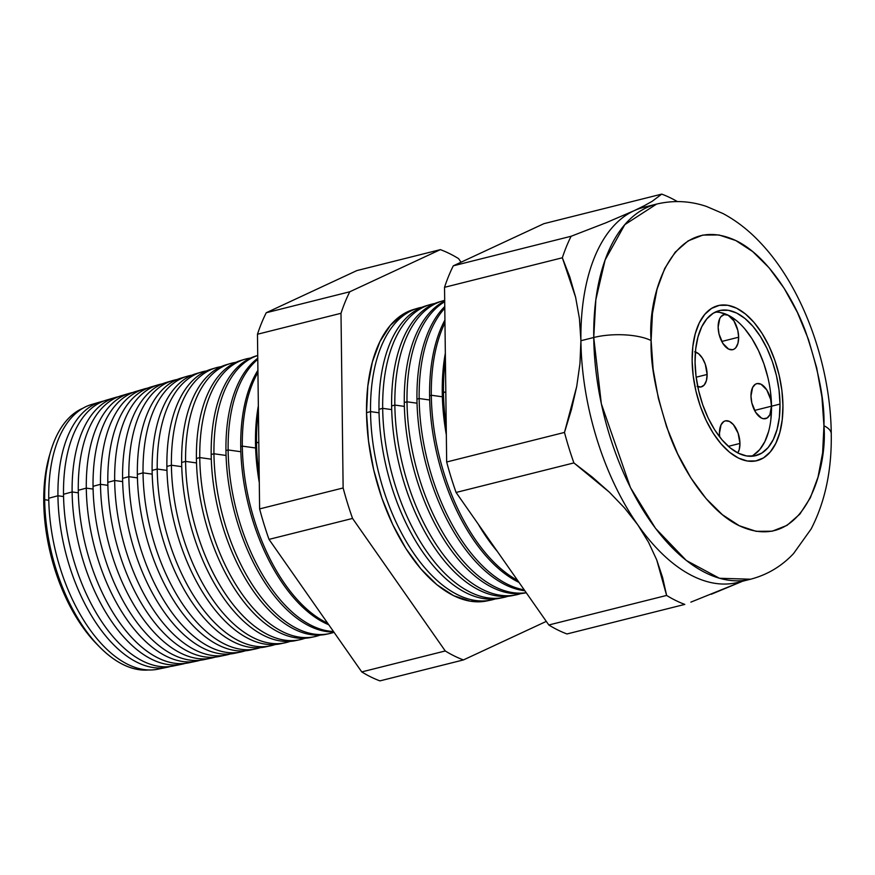 <?xml version="1.0" encoding="UTF-8"?>
<svg xmlns="http://www.w3.org/2000/svg" width="875" height="875" viewBox="0 0 875 875"><rect width="100%" height="100%" fill="white"/><g stroke="black" fill="none" stroke-linecap="round" stroke-linejoin="round"><path stroke-width="1.31" d="M738.653 337.214A18.047 9.548 -104.1 0 1 732.791 349.661A18.047 9.548 -104.1 0 1 718.145 327.108L719.764 318.555L721 316.619L724.281 314.595L728.197 315.241L733.928 320.906L737.789 330.356L738.653 337.214L737.953 343.306L735.798 347.703L734.267 349.038L732.517 349.727L728.602 349.081L722.87 343.416L719.009 333.966L718.145 327.108A18.047 9.548 -104.1 0 1 724.008 314.661A18.047 9.548 -104.1 0 1 738.653 337.214L721.744 341.458L738.653 337.214M771.477 406.186A18.047 9.548 -104.1 0 1 765.625 418.644A18.047 9.548 -104.1 0 1 750.98 396.08L752.588 387.537L755.366 384.256L757.116 383.567L761.02 384.212L766.752 389.878L770.623 399.328L771.477 406.186L769.869 414.739L767.102 418.009L763.438 418.72L761.436 418.053L755.705 412.398L751.833 402.938L750.98 396.08A18.047 9.548 -104.1 0 1 756.842 383.633A18.047 9.548 -104.1 0 1 771.477 406.186L754.578 410.43L771.477 406.186M739.955 443.428A18.047 9.548 -104.1 0 1 737.8 452.944L739.244 449.52L739.955 443.428L728.372 446.337L739.955 443.428L738.106 433.18L733.425 424.681L729.488 421.455L725.583 420.809L723.833 421.498L721.055 424.78L719.447 433.322A18.047 9.548 -104.1 0 1 725.309 420.875A18.047 9.548 -104.1 0 1 739.955 443.428M719.72 437.008A18.047 9.548 -104.1 0 1 719.447 433.322L719.72 437.008M694.663 351.827L698.666 353.795L702.395 358.148L705.283 364.208L707.12 374.456L696.161 377.202L707.12 374.456A18.047 9.548 -104.1 0 1 701.258 386.903A18.047 9.548 -104.1 0 1 697.747 386.619M751.373 456.28A74.769 39.583 75.9 0 0 771.52 406.208L780.008 404.086A74.769 39.583 -104.1 0 1 755.727 455.656A74.769 39.583 -104.1 0 1 695.056 362.195L695.713 348.928L697.966 336.973L701.739 326.791L706.891 318.773L713.223 313.228L720.486 310.363L728.405 310.308L736.673 313.042L744.986 318.478L752.992 326.397L760.419 336.492L766.959 348.381L772.373 361.605L776.453 375.659L779.023 390.009L780.008 404.086L779.362 417.353L777.098 429.308L773.325 439.491L768.173 447.508L761.841 453.053L754.578 455.919L746.659 455.973L738.391 453.239L730.089 447.803L722.072 439.884L714.645 429.789L708.105 417.9L702.691 404.677L698.622 390.622L696.041 376.272L695.056 362.195A74.769 39.583 -104.1 0 1 719.348 310.625A74.769 39.583 -104.1 0 1 780.008 404.086L771.52 406.208A74.769 39.583 75.9 0 0 715.214 312.134M692.136 360.752A79.92 42.306 -104.1 0 1 718.091 305.616A79.92 42.306 -104.1 0 1 782.939 405.53A79.92 42.306 -104.1 0 1 756.984 460.666A79.92 42.306 -104.1 0 1 692.136 360.752L693.186 375.802L695.942 391.136L700.295 406.153L706.081 420.295L713.07 433.005L721.011 443.8L729.575 452.266L738.445 458.073L747.294 460.994L755.759 460.928L763.525 457.877L770.284 451.948L775.797 443.384L779.833 432.502L782.239 419.716L782.939 405.53L781.889 390.48L779.133 375.145L774.78 360.128L768.994 345.986L761.994 333.277L754.064 322.481L745.5 314.016L736.619 308.208L727.781 305.288L719.316 305.353L711.55 308.405L704.78 314.333L699.278 322.897L695.242 333.78L692.825 346.566L692.136 360.752L692.825 346.566L695.242 333.78L699.278 322.897L704.78 314.333L711.55 308.405L719.316 305.353L727.781 305.288L736.619 308.208L745.5 314.016L754.064 322.481L761.994 333.277L768.994 345.986L774.78 360.128L779.133 375.145L781.889 390.48L782.939 405.53A79.92 42.306 -104.1 0 1 756.984 460.666A79.92 42.306 -104.1 0 1 692.136 360.752A79.92 42.306 -104.1 0 1 718.091 305.616A79.92 42.306 -104.1 0 1 782.939 405.53L782.239 419.716L779.833 432.502L775.797 443.384L770.284 451.948L763.525 457.877L755.759 460.928L747.294 460.994L738.445 458.073L729.575 452.266L721.011 443.8L713.07 433.005L706.081 420.295L700.295 406.153L695.942 391.136L693.186 375.802L692.136 360.752M770.875 419.486L771.52 406.208L770.536 392.131M767.966 377.792L763.886 363.738L758.472 350.514L751.931 338.625L744.516 328.519M736.498 320.611L728.197 315.175L719.917 312.441M753.353 455.186L759.686 449.641L764.837 441.623L768.622 431.441M695.406 351.991A18.047 9.548 -104.1 0 1 707.12 374.456L706.42 380.548L704.266 384.945L700.984 386.969L697.08 386.323M44.669 499.712L48.781 500.292L44.669 499.712A135.406 71.684 -104.1 0 1 50.586 451.708A135.406 71.684 -104.1 0 1 82.939 408.22A135.406 71.684 75.9 0 0 44.669 499.712L43.75 501.9L44.669 499.712A135.406 71.684 75.9 0 0 148.597 669.977A135.406 71.684 -104.1 0 1 99.553 646.909A135.406 71.684 -104.1 0 1 44.669 499.712M162.63 667.909A136.478 72.253 -104.1 0 1 48.748 498.236A136.478 72.253 -104.1 0 1 91.558 404.502A136.478 72.253 75.9 0 0 48.748 498.236L57.936 495.764L63.558 496.552L57.936 495.764A136.872 72.461 -104.1 0 1 100.866 401.756A136.872 72.461 -104.1 0 1 103.72 401.034A136.872 72.461 75.9 0 0 57.936 495.764L48.748 498.236A136.478 72.253 75.9 0 0 157.948 669.189L167.453 667.22A136.872 72.461 -104.1 0 1 57.936 495.764A136.872 72.461 75.9 0 0 170.319 666.509A136.872 72.461 -104.1 0 1 167.453 667.22M115.248 397.512A137.495 72.789 -104.1 0 1 118.398 396.725A137.495 72.789 75.9 0 0 72.122 491.947A137.495 72.789 -104.1 0 1 115.248 397.512L106.52 400.083A137.123 72.592 75.9 0 0 63.514 494.266A137.123 72.592 -104.1 0 1 110.95 399.066M72.122 491.947L78.323 492.811L72.122 491.947L63.514 494.266L72.122 491.947A137.495 72.789 75.9 0 0 185.292 663.381A137.495 72.789 -104.1 0 1 182.131 664.18A137.495 72.789 -104.1 0 1 72.122 491.947M129.62 393.269A138.108 73.117 -104.1 0 1 133.077 392.427A138.108 73.117 75.9 0 0 86.297 488.13A138.108 73.117 -104.1 0 1 129.62 393.269L121.494 395.675A137.758 72.931 75.9 0 0 78.28 490.284A137.758 72.931 -104.1 0 1 125.617 394.702M86.297 488.13L93.1 489.081L86.297 488.13L78.28 490.284L86.297 488.13A138.108 73.117 75.9 0 0 200.255 660.242A138.108 73.117 -104.1 0 1 196.809 661.128A138.108 73.117 -104.1 0 1 86.297 488.13M143.992 389.036A138.731 73.434 -104.1 0 1 147.755 388.117A138.731 73.434 75.9 0 0 100.483 484.312A138.731 73.434 -104.1 0 1 143.992 389.036L136.456 391.256A138.403 73.27 75.9 0 0 93.045 486.314A138.403 73.27 -104.1 0 1 140.273 390.337M100.483 484.312L107.877 485.341L100.483 484.312L93.045 486.314L100.483 484.312A138.731 73.434 75.9 0 0 215.228 657.114A138.731 73.434 -104.1 0 1 211.488 658.087A138.731 73.434 -104.1 0 1 100.483 484.312M158.375 384.792A139.344 73.763 -104.1 0 1 162.444 383.819A139.344 73.763 75.9 0 0 114.669 480.495A139.344 73.763 -104.1 0 1 158.375 384.792L151.43 386.838A139.048 73.609 75.9 0 0 107.811 482.344A139.048 73.609 -104.1 0 1 154.941 385.973M114.669 480.495L122.642 481.611L114.669 480.495L107.811 482.344L114.669 480.495A139.344 73.763 75.9 0 0 230.202 653.975A139.344 73.763 -104.1 0 1 226.166 655.036A139.344 73.763 -104.1 0 1 114.669 480.495M172.747 380.548A139.956 74.091 -104.1 0 1 177.122 379.52A139.956 74.091 75.9 0 0 128.855 476.678A139.956 74.091 -104.1 0 1 172.747 380.548L166.392 382.419A139.683 73.948 75.9 0 0 122.587 478.363A139.683 73.948 -104.1 0 1 169.608 381.62M128.855 476.678L137.419 477.87L128.855 476.678L122.587 478.363L128.855 476.678A139.956 74.091 75.9 0 0 245.175 650.825A139.956 74.091 -104.1 0 1 240.844 651.995A139.956 74.091 -104.1 0 1 128.855 476.678M187.13 376.305A140.58 74.419 -104.1 0 1 191.8 375.233A140.58 74.419 75.9 0 0 143.03 472.861A140.58 74.419 -104.1 0 1 187.13 376.305L181.366 378A140.328 74.288 75.9 0 0 137.353 474.392A140.328 74.288 -104.1 0 1 184.275 377.267M143.03 472.861L152.195 474.141L143.03 472.861L137.353 474.392L143.03 472.861A140.58 74.419 75.9 0 0 260.148 647.686A140.58 74.419 -104.1 0 1 255.511 648.944A140.58 74.419 -104.1 0 1 143.03 472.861M201.502 372.061A141.192 74.747 -104.1 0 1 206.478 370.934A141.192 74.747 75.9 0 0 157.216 469.044A141.192 74.747 -104.1 0 1 201.502 372.061L196.339 373.592A140.973 74.627 75.9 0 0 152.119 470.411A140.973 74.627 -104.1 0 1 198.942 372.914M157.216 469.044L166.972 470.4L157.216 469.044L152.119 470.411L157.216 469.044A141.192 74.747 75.9 0 0 275.111 644.547A141.192 74.747 -104.1 0 1 270.189 645.903A141.192 74.747 -104.1 0 1 157.216 469.044M215.884 367.817A141.816 75.075 -104.1 0 1 221.167 366.647A141.816 75.075 75.9 0 0 171.402 465.216A141.816 75.075 -104.1 0 1 215.884 367.817L211.302 369.173A141.619 74.966 75.9 0 0 166.884 466.441A141.619 74.966 -104.1 0 1 213.609 368.572M171.402 465.216L181.737 466.659L171.402 465.216L166.884 466.441L171.402 465.216A141.816 75.075 75.9 0 0 290.084 641.397A141.816 75.075 -104.1 0 1 284.867 642.852A141.816 75.075 -104.1 0 1 171.402 465.216M230.256 363.584A142.428 75.403 -104.1 0 1 235.845 362.359A142.428 75.403 75.9 0 0 185.588 461.398A142.428 75.403 -104.1 0 1 230.256 363.584L226.275 364.755A142.253 75.305 75.9 0 0 181.65 462.459A142.253 75.305 -104.1 0 1 228.277 364.219M185.588 461.398L196.514 462.93L185.588 461.398L181.65 462.459L185.588 461.398A142.428 75.403 75.9 0 0 305.047 638.247A142.428 75.403 -104.1 0 1 299.545 639.811A142.428 75.403 -104.1 0 1 185.588 461.398M244.639 359.341A143.041 75.72 -104.1 0 1 250.534 358.072A143.041 75.72 75.9 0 0 199.762 457.581A143.041 75.72 -104.1 0 1 244.639 359.341L241.238 360.336A142.898 75.644 75.9 0 0 196.416 458.489A142.898 75.644 -104.1 0 1 242.944 359.877M199.762 457.581L211.291 459.189L199.762 457.581L196.416 458.489L199.762 457.581A143.041 75.72 75.9 0 0 320.02 635.097A143.041 75.72 -104.1 0 1 314.223 636.759A143.041 75.72 -104.1 0 1 199.762 457.581M257.731 355.491A143.664 76.048 75.9 0 0 213.948 453.764A143.664 76.048 -104.1 0 1 257.731 355.491L256.211 355.928A143.544 75.983 75.9 0 0 211.181 454.508A143.544 75.983 -104.1 0 1 257.611 355.534M213.948 453.764L226.067 455.459L213.948 453.764L211.181 454.508L213.948 453.764A143.664 76.048 75.9 0 0 334.02 632.297A143.664 76.048 -104.1 0 1 328.902 633.719A143.664 76.048 -104.1 0 1 213.948 453.764M225.947 450.538A144.178 76.333 -104.1 0 1 257.764 358.269A144.178 76.333 75.9 0 0 225.947 450.538L228.134 449.947L240.844 451.719L228.134 449.947A144.277 76.377 -104.1 0 1 257.775 359.341A144.277 76.377 75.9 0 0 228.134 449.947L225.947 450.538A144.178 76.333 75.9 0 0 333.812 631.991A144.178 76.333 -104.1 0 1 225.947 450.538M240.723 446.556A144.823 76.672 -104.1 0 1 257.917 370.3A144.823 76.672 75.9 0 0 240.723 446.556L242.32 446.13L255.62 447.989L242.32 446.13A144.889 76.705 -104.1 0 1 257.939 372.466A144.889 76.705 75.9 0 0 242.32 446.13L240.723 446.556A144.823 76.672 75.9 0 0 328.748 624.75A144.823 76.672 -104.1 0 1 240.723 446.556M255.489 442.586A145.469 77.011 -104.1 0 1 258.344 405.891A145.469 77.011 75.9 0 0 255.489 442.586L258.803 442.63L256.506 442.312A145.512 77.033 -104.1 0 1 258.42 411.447A145.512 77.033 75.9 0 0 256.506 442.312L255.489 442.586A145.469 77.011 75.9 0 0 259.284 482.562A145.469 77.011 -104.1 0 1 255.489 442.586M370.53 411.611L379.039 412.803L370.53 411.611A150.467 79.658 -104.1 0 1 417.725 308.262A150.467 79.658 -104.1 0 1 422.056 307.234A150.467 79.658 75.9 0 0 370.53 411.611L366.527 412.694L370.53 411.611A150.467 79.658 75.9 0 0 495.239 598.959A150.467 79.658 -104.1 0 1 490.919 600.097A150.467 79.658 -104.1 0 1 370.53 411.611M430.041 304.631A151.003 79.931 -104.1 0 1 434.645 303.548A151.003 79.931 75.9 0 0 382.681 408.341A151.003 79.931 -104.1 0 1 430.041 304.631L426.278 305.747A150.839 79.855 75.9 0 0 378.973 409.336A150.839 79.855 -104.1 0 1 428.17 305.233M382.681 408.341L391.705 409.598L382.681 408.341L378.973 409.336L382.681 408.341A151.003 79.931 75.9 0 0 508.069 596.269A151.003 79.931 -104.1 0 1 503.508 597.483A151.003 79.931 -104.1 0 1 382.681 408.341M442.367 301A151.528 80.216 -104.1 0 1 444.697 300.377A151.528 80.216 75.9 0 0 394.844 405.07A151.528 80.216 -104.1 0 1 442.367 301L439.108 301.952A151.386 80.139 75.9 0 0 391.628 405.934A151.386 80.139 -104.1 0 1 440.748 301.503M394.844 405.07L404.359 406.394L394.844 405.07L391.628 405.934L394.844 405.07A151.528 80.216 75.9 0 0 520.898 593.578A151.528 80.216 -104.1 0 1 516.086 594.869A151.528 80.216 -104.1 0 1 394.844 405.07M404.283 402.522A151.933 80.434 -104.1 0 1 444.708 301.044A151.933 80.434 75.9 0 0 404.283 402.522L406.995 401.8L417.025 403.2L406.995 401.8A152.053 80.5 -104.1 0 1 444.708 301.722A152.053 80.5 75.9 0 0 406.995 401.8L404.283 402.522A151.933 80.434 75.9 0 0 525.853 592.845A151.933 80.434 75.9 0 0 526.258 592.758A151.933 80.434 -104.1 0 1 404.283 402.522M416.948 399.12A152.491 80.73 -104.1 0 1 444.773 306.545A152.491 80.73 75.9 0 0 416.948 399.12L419.158 398.519L429.691 399.995L419.158 398.519A152.589 80.773 -104.1 0 1 444.795 308.197A152.589 80.773 75.9 0 0 419.158 398.519L416.948 399.12A152.491 80.73 75.9 0 0 524.847 590.745A152.491 80.73 -104.1 0 1 416.948 399.12M429.603 395.708A153.037 81.014 -104.1 0 1 444.938 319.998A153.037 81.014 75.9 0 0 429.603 395.708L431.309 395.248L442.356 396.791L431.309 395.248A153.114 81.058 -104.1 0 1 444.97 322.788A153.114 81.058 75.9 0 0 431.309 395.248L429.603 395.708A153.037 81.014 75.9 0 0 519.006 582.4A153.037 81.014 -104.1 0 1 429.603 395.708M442.258 392.306A153.584 81.309 -104.1 0 1 445.342 353.227A153.584 81.309 75.9 0 0 442.258 392.306L445.823 392.306L443.472 391.978A153.639 81.331 -104.1 0 1 445.419 359.877A153.639 81.331 75.9 0 0 443.472 391.978L442.258 392.306A153.584 81.309 75.9 0 0 446.337 434.908A153.584 81.309 -104.1 0 1 442.258 392.306M50.586 451.708L49.459 455.536A130.78 69.234 75.9 0 0 43.75 501.9L44.887 478.68L49.525 455.328M650.223 206.106A193.364 102.364 -104.1 0 0 633.916 210.798L605.927 222.797L571.123 236.261A214.627 113.619 75.9 0 0 562.341 257.775L444.533 287.317A214.627 113.619 -104.1 0 1 453.316 265.814L571.123 236.261L453.316 265.814L543.9 223.672L661.719 194.119L652.269 201.25L644.35 205.691L652.269 201.25L661.719 194.119L543.9 223.672L453.316 265.814A214.627 113.619 75.9 0 0 444.533 287.317L562.341 257.775L569.8 277.014L575.619 297.259L579.414 318.456L580.913 340.714A193.364 102.364 -104.1 0 1 633.916 210.798L644.35 205.691L633.916 210.798A193.364 102.364 75.9 0 1 643.716 207.32L656.545 204.105L624.805 224.645L605.106 259.984L595.842 299.742L593.742 337.498A41.245 14.339 -0.7 0 1 651.12 340.539C647.139 297.106 671.858 210.941 735.788 240.537C765.122 254.428 791.984 294.492 805.623 331.658C818.683 370.169 824.797 401.527 823.944 425.742A41.245 14.339 -0.7 0 1 831.25 433.891A41.245 14.339 179.3 0 0 823.944 425.742L821.942 397.108L816.703 367.927L808.413 339.336L797.409 312.43L784.098 288.236L768.994 267.695L752.686 251.584L735.788 240.537L718.966 234.959L702.855 235.08L688.078 240.898L675.205 252.175L664.716 268.483L657.038 289.209L652.444 313.534L651.12 340.539L653.122 369.173L658.372 398.355L666.652 426.945L677.666 453.852L690.977 478.045L706.081 498.586L722.389 514.697L739.277 525.744L756.098 531.322L772.209 531.202L786.997 525.383L799.87 514.106L810.348 497.798L818.037 477.072L822.631 452.747L823.944 425.742C827.925 469.175 803.217 555.341 739.277 525.744C709.953 511.853 683.08 471.789 669.452 434.623C656.381 396.113 650.267 364.755 651.12 340.539A41.245 14.339 179.3 0 0 593.742 337.498A193.364 102.364 -104.1 0 1 656.545 204.105C673.345 200.102 689.992 200.878 706.486 206.445L723.067 213.577C736.63 220.872 749.12 230.628 760.506 242.834C802.867 287.361 830.638 364.678 831.25 433.759C831.841 470.137 825.125 501.889 811.114 529.003L793.548 553.58C781.637 566.267 767.331 574.809 750.63 579.206A193.364 102.364 -104.1 0 1 593.742 337.498L580.913 340.714L593.742 337.498L601.333 403.725L630.448 487.605L655.517 528.358L686.317 560.481L719.48 578.277L750.63 579.206L737.8 582.422A193.364 102.364 75.9 0 1 637.755 524.792L624.619 508.058L609.416 492.22L573.891 462.919A214.627 113.619 -104.1 0 1 564.473 432.436L576.712 386.509L579.961 363.552L580.913 340.714L579.414 318.456L575.619 297.259L562.341 257.775A214.627 113.619 -104.1 0 1 571.123 236.261L605.927 222.797L633.916 210.798A193.364 102.364 75.9 0 0 580.913 340.714A193.364 102.364 75.9 0 0 637.755 524.792L648.55 542.303L637.755 524.792A193.364 102.364 -104.1 0 1 580.913 340.714L579.961 363.552L576.712 386.509L571.43 409.577L564.473 432.436L446.666 461.989L564.473 432.436A214.627 113.619 75.9 0 0 573.891 462.919L456.083 492.461L573.891 462.919L592.375 477.17L609.416 492.22L624.619 508.058L637.755 524.792A193.364 102.364 -104.1 0 0 744.122 580.42M417.725 308.262L413.667 309.466A150.292 79.559 75.9 0 0 366.527 412.694L367.839 386.006L372.367 361.977L379.969 341.502L390.327 325.38L403.047 314.234L413.941 309.378M177.614 664.836A137.123 72.592 -104.1 0 1 63.514 494.266A137.123 72.592 75.9 0 0 173.228 666.017L182.131 664.18M192.598 661.762A137.758 72.931 -104.1 0 1 78.28 490.284A137.758 72.931 75.9 0 0 188.508 662.856L196.809 661.128M207.594 658.689A138.403 73.27 -104.1 0 1 93.045 486.314A138.403 73.27 75.9 0 0 203.787 659.684L211.488 658.087M222.578 655.616A139.048 73.609 -104.1 0 1 107.811 482.344A139.048 73.609 75.9 0 0 219.067 656.513L226.166 655.036M237.562 652.531A139.683 73.948 -104.1 0 1 122.587 478.363A139.683 73.948 75.9 0 0 234.358 653.341L240.844 651.995M252.547 649.447A140.328 74.288 -104.1 0 1 137.353 474.392A140.328 74.288 75.9 0 0 249.638 650.169L255.511 648.944M267.531 646.363A140.973 74.627 -104.1 0 1 152.119 470.411A140.973 74.627 75.9 0 0 264.917 646.997L270.189 645.903M282.516 643.267A141.619 74.966 -104.1 0 1 166.884 466.441A141.619 74.966 75.9 0 0 280.197 643.825L284.867 642.852M297.5 640.183A142.253 75.305 -104.1 0 1 181.65 462.459A142.253 75.305 75.9 0 0 295.477 640.653L299.545 639.811M312.484 637.087A142.898 75.644 -104.1 0 1 196.416 458.489A142.898 75.644 75.9 0 0 310.756 637.481L314.223 636.759M211.181 454.508A143.544 75.983 75.9 0 0 326.036 634.309A143.544 75.983 75.9 0 0 327.458 633.992A143.544 75.983 -104.1 0 1 211.181 454.508M333.462 631.498A144.277 76.377 -104.1 0 1 228.134 449.947A144.277 76.377 75.9 0 0 333.462 631.498M327.677 623.219A144.889 76.705 -104.1 0 1 242.32 446.13A144.889 76.705 75.9 0 0 327.677 623.219M259.197 475.453A145.512 77.033 -104.1 0 1 256.506 442.312A145.512 77.033 75.9 0 0 259.197 475.453M501.572 597.833A150.839 79.855 -104.1 0 1 378.973 409.336A150.839 79.855 75.9 0 0 499.658 598.281L503.508 597.483M391.628 405.934A151.386 80.139 75.9 0 0 512.761 595.558A151.386 80.139 75.9 0 0 514.413 595.186A151.386 80.139 -104.1 0 1 391.628 405.934M526.214 592.692A152.053 80.5 -104.1 0 1 406.995 401.8A152.053 80.5 75.9 0 0 526.214 592.692M524.223 589.859A152.589 80.773 -104.1 0 1 419.158 398.519A152.589 80.773 75.9 0 0 524.223 589.859M517.628 580.431A153.114 81.058 -104.1 0 1 431.309 395.248A153.114 81.058 75.9 0 0 517.628 580.431M446.239 426.409A153.639 81.331 -104.1 0 1 443.472 391.978A153.639 81.331 75.9 0 0 446.239 426.409M478.198 524.081A153.584 81.309 75.9 0 0 497.273 551.337A153.584 81.309 -104.1 0 1 478.198 524.081M444.533 287.317L446.666 461.989A214.627 113.619 75.9 0 0 456.083 492.461L548.811 624.991L666.619 595.438L656.742 559.945L648.55 542.303L656.742 559.945L662.638 577.664L666.619 595.438L548.811 624.991A214.627 113.619 75.9 0 0 566.989 633.959L684.808 604.406A214.627 113.619 -104.1 0 1 666.619 595.438A214.627 113.619 75.9 0 0 684.808 604.406L566.989 633.959A214.627 113.619 -104.1 0 1 548.811 624.991L456.083 492.461A214.627 113.619 -104.1 0 1 446.666 461.989L444.533 287.317M690.889 602.12L742.634 581.219L711.255 594.267M661.719 194.119A214.627 113.619 -104.1 0 1 677.37 201.567A214.627 113.619 75.9 0 0 661.719 194.119M266.252 312.736L356.847 270.594L440.366 249.638L349.77 291.78A214.627 113.619 75.9 0 0 340.998 313.294L343.131 487.966A214.627 113.619 75.9 0 0 352.548 518.438L445.266 650.967A214.627 113.619 75.9 0 0 463.455 659.925L546.295 621.392L463.455 659.925L379.936 680.881A214.627 113.619 -104.1 0 1 361.747 671.913L269.019 539.383A214.627 113.619 -104.1 0 1 259.613 508.911L257.469 334.239A214.627 113.619 -104.1 0 1 266.252 312.736A214.627 113.619 75.9 0 0 257.469 334.239L259.613 508.911A214.627 113.619 75.9 0 0 269.019 539.383L361.747 671.913A214.627 113.619 75.9 0 0 379.936 680.881L463.455 659.925A214.627 113.619 -104.1 0 1 445.266 650.967L361.747 671.913L445.266 650.967L352.548 518.438L269.019 539.383L352.548 518.438A214.627 113.619 -104.1 0 1 343.131 487.966L259.613 508.911L343.131 487.966L340.998 313.294L257.469 334.239L340.998 313.294A214.627 113.619 -104.1 0 1 349.77 291.78L266.252 312.736L349.77 291.78L440.366 249.638A214.627 113.619 -104.1 0 1 458.555 258.606A214.627 113.619 75.9 0 0 440.366 249.638L356.847 270.594L266.252 312.736M97.092 644.416L91 637.788L78.017 620.123L66.566 599.331L57.105 576.188L49.973 551.611L45.467 526.52L43.75 501.9A130.78 69.234 75.9 0 0 96.753 644.066L99.553 646.909M461.07 262.205L458.555 258.606L461.07 262.205M486.85 600.939L470.258 601.191L453.633 595.689L436.942 584.773L420.831 568.859L405.913 548.559L392.755 524.65L381.872 498.072L373.691 469.82L368.506 440.989L366.527 412.694A150.292 79.559 75.9 0 0 486.784 600.95L490.919 600.097M100.866 401.756L91.558 404.502M328.902 633.719L326.036 634.309M516.086 594.869L512.761 595.558"/></g></svg>
